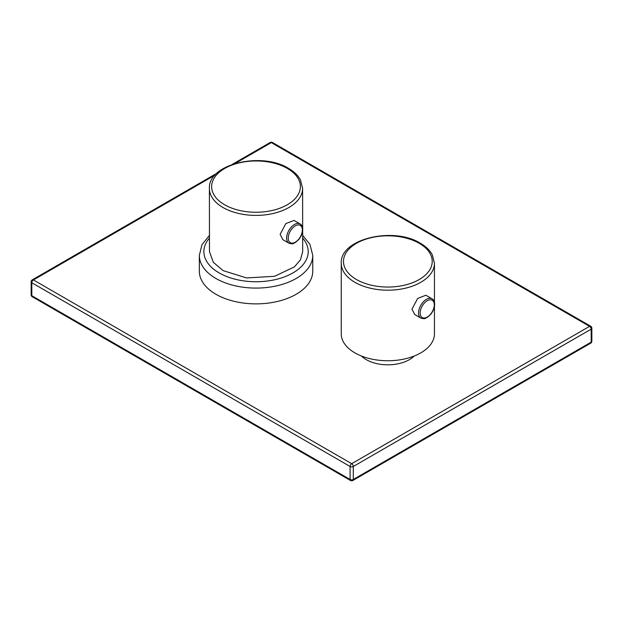<?xml version="1.0" encoding="UTF-8"?>
<svg xmlns="http://www.w3.org/2000/svg" width="623" height="623" viewBox="0 0 623 623"><rect width="100%" height="100%" fill="white"/><g stroke="black" fill="none" stroke-linecap="round" stroke-linejoin="round"><path stroke-width="0.93" d="M215.044 175.094L33.424 279.945L351.684 463.691L589.576 326.351A2.274 1.316 60 0 1 591.188 329.131A2.274 1.316 0 0 0 591.85 328.204L591.85 341.194A2.274 2.274 0 0 1 590.713 343.164A2.274 1.316 -120 0 0 591.188 342.128L353.296 479.469A2.274 1.316 180 0 1 350.079 479.469L31.812 295.723A2.274 1.316 180 0 1 31.15 294.796A2.274 1.316 180 0 1 31.812 293.869M590.713 343.164L352.82 480.512A2.274 1.316 -120 0 0 353.296 479.469L353.296 466.479L591.188 329.131L591.188 342.128A2.274 1.316 180 0 0 591.85 341.194M350.547 480.512A2.274 1.316 -60 0 1 350.079 479.469L350.079 466.479A2.274 1.316 0 0 0 353.296 466.479A2.274 1.316 60 0 0 351.684 463.691A2.274 1.316 120 0 0 350.079 466.479L31.812 282.733L31.812 295.723A2.274 1.316 -60 0 0 32.287 296.766L350.547 480.512A2.274 2.274 0 0 0 352.82 480.512M591.85 328.204A2.274 2.274 0 0 0 590.713 326.234A2.274 1.316 -60 0 0 589.576 326.351L271.317 142.605A2.274 1.316 -120 0 0 270.18 142.488L232.052 164.495M33.424 279.945A2.274 1.316 -120 0 0 32.287 279.836A2.274 2.274 0 0 0 31.15 281.806A2.274 1.316 0 0 0 31.812 282.733A2.274 1.316 120 0 1 33.424 279.945M209.46 235.369L202 244.668L199.329 255.337L199.329 271.13A56.716 32.746 0 0 0 215.94 294.282A56.716 32.746 0 0 0 277.749 301.384A56.716 32.746 0 0 0 312.762 271.13L312.762 255.337L309.95 244.395L302.661 235.393M414.225 356.029A30.457 17.584 180 0 1 366.308 359.666A30.457 17.584 180 0 1 361.48 356.029M235.112 163.506L271.317 142.605A2.274 1.316 -60 0 1 272.453 142.488A2.274 2.274 0 0 0 270.18 142.488M302.653 230.658L302.677 251.591L300.488 259.76L294.477 266.846L274.579 276.3L246.513 277.936L223.104 270.616L213.307 262.291L209.476 251.622L209.406 188.512A46.6 26.937 -0.1 0 0 223.034 207.521A46.6 26.937 -0.1 0 0 273.84 213.339A46.6 26.937 -0.1 0 0 302.607 188.411L302.653 228.322M280.124 234.349L285.825 223.587L294.064 220.425L300.076 223.906A11.136 6.432 120 0 0 291.486 226.889A11.136 6.432 120 0 0 286.619 238.103A11.136 6.432 120 0 0 288.932 243.196L282.912 239.715L280.124 234.349M341.248 263.288A46.6 26.906 0 0 0 354.9 282.305A46.6 26.906 0 0 0 405.682 288.138A46.6 26.906 0 0 0 434.449 263.288L432.3 254.83C429.87 250.298 425.883 246.42 420.33 243.219C393.713 226.398 339.745 238.664 341.248 263.288L341.248 333.842A46.6 26.906 0 0 0 354.9 352.867A46.6 26.906 180 0 0 405.682 358.7A46.6 26.906 180 0 0 434.449 333.842L434.449 306.399M414.762 314.545L411.974 309.164L417.675 298.409L425.898 295.247L431.996 298.775A11.136 6.432 120 0 0 423.414 301.758A11.136 6.432 120 0 0 418.555 312.964A11.136 6.432 120 0 0 420.86 318.065L414.762 314.545M31.812 280.872L31.812 282.733M199.329 255.337A56.716 32.746 0 0 0 215.94 278.489A56.716 32.746 0 0 0 277.749 285.591A56.716 32.746 0 0 0 312.762 255.337M209.46 238.064A52.168 30.122 0 0 0 219.156 272.921A52.168 30.122 0 0 0 286.588 276.044A52.168 30.122 0 0 0 302.661 238.103M287.398 168.459A44.365 25.644 -0.1 0 0 224.654 168.483A44.365 25.644 -0.1 0 0 224.615 204.757A44.365 25.644 -0.1 0 0 287.359 204.733A44.365 25.644 -0.1 0 0 287.398 168.459M302.381 229.926A9.999 5.778 120 0 0 295.294 225.853A9.999 5.778 120 0 0 288.231 238.103A9.999 5.778 120 0 0 295.318 242.176A9.999 5.778 120 0 0 302.381 229.926M356.481 279.54A44.365 25.613 0 0 0 419.224 279.54A44.365 25.613 0 0 0 419.224 243.313A44.365 25.613 0 0 0 356.481 243.313A44.365 25.613 0 0 0 356.481 279.54M420.159 312.964A9.999 5.778 120 0 0 427.23 317.052A9.999 5.778 120 0 0 434.301 304.795A9.999 5.778 120 0 0 427.23 300.714A9.999 5.778 120 0 0 420.159 312.964M31.15 281.806L31.15 294.796A2.274 2.274 0 0 0 32.287 296.766M216.804 173.303L32.287 279.836M590.713 326.234L272.453 142.488M302.607 188.411L300.442 179.938C298.012 175.413 294.033 171.559 288.511 168.366C261.894 151.521 207.872 163.849 209.406 188.512M288.932 243.196C293.815 244.621 293.262 243.149 295.411 242.495L298.658 239.614C301.259 236.421 302.607 233.033 302.716 229.459C302.692 226.842 301.812 224.989 300.076 223.906M434.449 263.288L434.449 302.459M420.86 318.065C425.743 319.49 425.182 318.018 427.331 317.364L430.579 314.49C433.172 311.29 434.527 307.91 434.636 304.336C434.589 301.657 433.709 299.803 431.996 298.775"/></g></svg>
